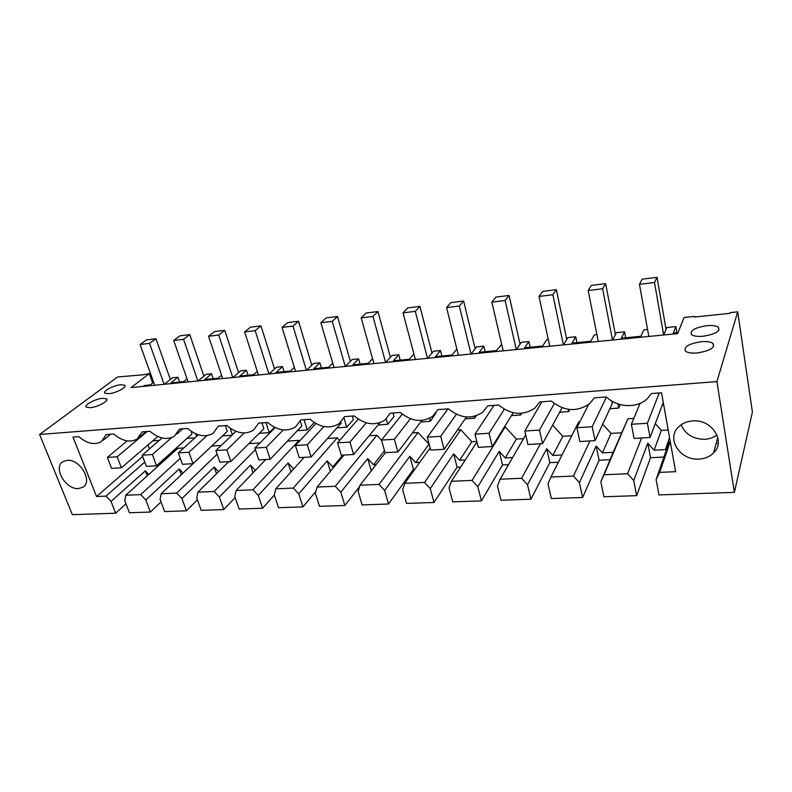 <?xml version="1.0" encoding="UTF-8"?>
<svg xmlns="http://www.w3.org/2000/svg" width="792" height="792" viewBox="0 0 792 792"><rect width="100%" height="100%" fill="white"/><g stroke="black" fill="none" stroke-linecap="round" stroke-linejoin="round"><path stroke-width="1.19" d="M737.708 311.85L716.918 381.586L39.6 434.471L117.582 376.972L142.085 374.913L149.302 373.636L131.056 387.585L677.645 333.61L684.1 317.483L694.634 316.374L694.376 317.057L729.689 313.365L729.907 312.672L737.708 311.85L752.4 412.058L734.392 492.367L716.918 381.586M90.149 407.712L86.288 407.128C83.615 405.128 95.426 398.812 102.683 398.307L106.623 398.871C109.365 400.811 97.505 407.217 90.149 407.712M701.168 341.698C706.811 341.243 710.78 341.827 713.048 343.441C715.226 347.708 709.949 350.876 697.227 352.945C691.594 353.371 687.694 352.787 685.496 351.183C683.387 346.916 688.614 343.758 701.168 341.698M706.771 325.68C712.354 325.195 716.235 325.72 718.433 327.264C720.433 331.224 715.305 334.224 703.068 336.253C697.514 336.709 693.673 336.174 691.564 334.65C689.624 330.68 694.693 327.69 706.771 325.68M120.76 384.734L124.73 385.268C127.364 387.11 115.998 393.178 108.801 393.713L104.9 393.169C102.346 391.268 113.662 385.288 120.76 384.734M39.6 434.471L72.359 514.671L115.681 513.206L111.048 501.385L105.999 496.109L96.555 496.515L72.983 437.095L78.844 436.649C86.981 443.57 94.456 445.262 101.277 441.728L106.177 434.59L113.771 434.016C122.186 441.154 129.967 442.827 137.115 439.045L142.144 431.887L150.035 431.293C158.737 438.649 166.855 440.303 174.369 436.243L179.497 429.076L187.704 428.452C196.733 436.055 205.197 437.679 213.097 433.303L218.335 426.145L226.858 425.502C236.234 433.373 245.084 434.947 253.42 430.234L258.717 423.106L267.597 422.443C277.349 430.581 286.625 432.105 295.416 427.017L300.772 419.938L310.009 419.245C320.186 427.69 329.918 429.145 339.204 423.631L344.579 416.642L354.212 415.919C364.845 424.68 375.081 426.066 384.902 420.067L390.258 413.206L400.307 412.454C411.454 421.562 422.235 422.849 432.65 416.295L437.936 409.613L448.43 408.83C460.142 418.325 471.527 419.483 482.595 412.315L487.743 405.87L498.712 405.039C511.058 414.958 523.116 415.968 534.877 408.088L539.827 401.95L551.311 401.079C564.369 411.454 577.16 412.286 589.684 403.583L594.346 397.841L606.375 396.94C617.206 407.583 636.887 408.632 647.212 398.772L651.479 393.545L661.558 392.782L675.625 471.685L659.677 472.369L670.26 441.58M734.392 492.367L658.964 494.911L656.113 479.596L659.677 472.369M699.049 459.073C704.959 458.716 709.8 456.677 713.582 452.935C726.234 441.342 711.671 418.918 692.604 420.918C687.04 421.334 682.447 423.255 678.823 426.67C665.726 438.243 679.912 460.736 699.049 459.073M67.152 460.33L62.984 461.627C52.638 467.349 65.766 489.901 78.507 488.565L82.952 487.199C93.169 481.516 79.923 458.786 67.152 460.33M663.894 457.053L650.519 457.707L647.807 443.183L654.133 450.193L665.369 449.608L669.547 437.58M636.649 495.663L633.699 480.497L627.591 473.745L604.068 474.755L600.841 481.803L603.93 496.762L636.649 495.663L650.519 457.707M610.276 459.687L599.108 460.231L596.188 446.025L602.415 452.885L613.176 452.331L627.908 418.79L633.818 418.404M582.605 497.485L579.427 482.665L573.418 476.071L550.935 477.031L548.005 483.922L551.321 498.534L582.605 497.485L599.108 460.231M558.4 462.221L549.826 462.647L546.708 448.747L552.826 455.469L562.043 454.984M530.917 499.227L527.522 484.744L521.621 478.289L500.108 479.209L497.455 485.942L500.97 500.227L530.917 499.227L549.826 462.647M508.513 464.666L502.524 464.963L499.237 451.361L505.256 457.944L512.622 457.558M481.427 500.89L477.843 486.724L472.042 480.417L451.43 481.298L449.044 487.872L452.737 501.861L481.427 500.89L502.524 464.963M460.706 467.013L457.103 467.191L453.648 453.865L459.588 460.32L465.241 460.023M434.006 502.484L430.254 488.624L424.542 482.447L404.791 483.298L402.643 489.733L406.494 503.415L434.006 502.484L457.103 467.191M414.84 469.26L413.434 469.329L409.84 456.281L415.691 462.607L419.76 462.389M388.525 504.019L384.615 490.456L378.992 484.407L360.043 485.219L358.123 491.515L362.112 504.91L388.525 504.019L413.434 469.329M344.867 505.494L340.817 492.208L335.283 486.278L317.087 487.06L315.374 493.218L319.493 506.345L344.867 505.494L359.637 486.526M302.92 506.9L298.742 493.881L293.297 488.08L275.804 488.832L274.289 494.861L278.527 507.721L302.92 506.9L315.86 491.456M262.588 508.256L258.301 495.505L252.935 489.812L236.115 490.525L234.779 496.445L239.125 509.048L262.588 508.256L274.359 495.089M223.78 509.573L219.384 497.059L214.107 491.476L197.921 492.169L196.743 497.96L201.188 510.325L223.78 509.573L235.155 497.564M186.407 510.83L181.932 498.554L176.735 493.079L161.132 493.743L160.113 499.425L164.647 511.563L186.407 510.83L197.416 499.821M150.401 512.038L145.837 500L140.719 494.614L125.69 495.267L124.809 500.841L129.423 512.751L150.401 512.038L161.043 501.9M115.681 513.206L125.968 503.821M716.107 443.599L718.196 443.49M152.688 383.041L149.302 373.636M153.638 382.288L150.282 384.912L144.342 385.496L143.203 386.387M694.742 317.028L694.634 316.374M656.113 479.596L669.091 442.005L665.369 449.608M147.213 475.883L145.322 470.844L148.767 474.477M111.048 501.385L145.322 470.844M167.033 458.033L166.171 457.132M105.999 496.109L144.748 462.053M96.555 496.515L142.659 456.449M149.47 448.886L148.005 444.926M681.15 424.76C685.308 434.323 693.188 439.174 704.781 439.303C709.464 439.006 713.533 437.55 716.968 434.937M676.952 332.69L675.913 326.601L673.279 333.056L678.051 332.581M633.699 480.497L647.807 443.183M600.841 481.803L613.176 452.331M579.427 482.665L596.188 446.025M527.522 484.744L546.708 448.747M477.843 486.724L499.237 451.361M430.254 488.624L453.648 453.865M384.615 490.456L409.84 456.281M371.27 470.824L367.716 458.598L373.478 464.805L376.081 464.666M340.817 492.208L367.716 458.598M330.373 471.27L327.165 460.825L332.838 466.914L334.095 466.854M298.742 493.881L327.165 460.825M291.001 471.953L288.12 462.983L293.703 468.943M258.301 495.505L288.12 462.983M253.074 472.794L250.48 465.053L255.43 470.319M219.384 497.059L250.48 465.053M216.513 473.745L214.177 467.052L218.572 471.705M181.932 498.554L214.177 467.052M181.249 474.784L179.15 468.973L183.041 473.091M145.837 500L179.15 468.973M675.913 326.601L666.894 327.512L663.706 334.986M647.549 329.482L643.886 329.858L640.876 336.263L621.344 338.204L624.551 331.818L616.384 332.65L612.553 340.035M596.901 334.63L594.307 334.897L590.763 341.233L572.022 343.094L575.744 336.778L567.904 337.58L563.478 344.886M548.302 339.57L546.698 339.738L542.668 346.005L524.67 347.787L528.878 341.55L521.334 342.312L516.374 349.539M501.653 344.312L496.485 350.589L479.18 352.301L483.823 346.124L476.576 346.866L471.121 354.004M456.855 349.015L452.083 354.984L435.452 356.638L440.491 350.529L433.511 351.242L427.601 358.301M413.909 354.014L409.375 359.221L393.367 360.805L398.772 354.776L392.06 355.459L385.724 362.439M372.567 358.717L368.27 363.3L352.846 364.825L358.588 358.855L352.113 359.518L345.401 366.419M332.739 363.162L328.66 367.221L313.8 368.696L319.859 362.795L313.612 363.429L306.544 370.26M294.347 367.379L290.486 371.012L276.151 372.428L282.487 366.597L276.467 367.211L269.072 373.953M257.311 371.398L253.658 374.666L239.827 376.032L246.421 370.26L240.6 370.854L232.917 377.527M221.572 375.25L218.117 378.19L204.752 379.507L211.593 373.804L205.97 374.378L198.01 380.972M187.051 378.932L183.784 381.586L170.874 382.873L177.923 377.23L172.498 377.774L164.281 384.308M125.69 495.267L177.834 448.302L183.853 447.906M161.132 493.743L211.712 446.084L221.196 445.46M248.866 443.649L259.974 442.916M287.437 441.114L299.049 440.352L299.633 440.976M327.492 438.491L337.263 437.847L339.669 440.441M369.131 435.758L376.903 435.253L381.556 440.273M412.424 432.917L418.047 432.551L429.165 444.302M457.499 429.967L460.786 429.749L471.794 441.748L476.814 441.451M504.454 426.888L505.207 426.838L516.384 439.075L523.562 438.639M552.618 425.126L562.766 436.293L571.745 435.758M550.935 477.031L578.665 422.017L579.803 421.948M602.712 424.175L611.048 433.402L621.522 432.769M655.291 423.641L661.35 430.383L668.191 429.977M336.927 427.888L346.748 427.195L353.39 419.602L352.361 416.057M378.031 424.997L387.724 424.314L393.99 416.612L392.99 412.998M420.75 421.997L430.313 421.324L435.986 412.889M654.133 450.193L661.35 430.383M179.606 382.001L177.923 377.23M213.236 378.665L211.593 373.804M248.035 375.22L246.421 370.26M284.061 371.646L282.487 366.597M321.394 367.943L319.859 362.795M360.083 364.112L358.588 358.855M400.217 360.132L398.772 354.776M441.877 355.994L440.491 350.529M485.159 351.707L483.823 346.124M530.145 347.243L528.878 341.55M576.942 342.609L575.744 336.778M625.67 337.778L624.551 331.818M627.591 473.745L641.579 437.986M604.068 474.755L627.908 418.79M602.415 452.885L611.048 433.402M573.418 476.071L589.961 440.946M552.826 455.469L562.766 436.293M521.621 478.289L540.49 443.777M500.108 479.209L525.73 434.897M505.256 457.944L516.384 439.075M472.042 480.417L505.207 426.838M451.43 481.298L476.952 441.976M459.588 460.32L471.794 441.748M424.542 482.447L460.786 429.749M404.791 483.298L430.135 447.916M415.691 462.607L428.898 444.322M378.992 484.407L418.047 432.551M360.043 485.219L385.437 452.668M373.478 464.805L384.526 450.707M335.283 486.278L376.903 435.253M317.087 487.06L344.025 455.044M332.838 466.914L342.797 455.113M293.297 488.08L337.263 437.847M275.804 488.832L304.158 457.33M252.935 489.812L299.049 440.352M236.115 490.525L265.756 459.528M214.107 491.476L255.39 449.648M197.921 492.169L228.73 461.647M176.735 493.079L217.147 454.192M140.719 494.614L180.289 458.301M606.444 397L592.218 426.74L595.079 440.649L612.275 403.534L611.78 401.029M323.918 426.551L307.286 444.757L311.078 456.935L341.154 423.146L340.877 422.215M283.259 429.927L266.29 447.351L270.191 459.271L301.802 425.997L300.475 421.74M244.273 432.967L226.868 449.846L230.868 461.528L263.875 428.739L261.964 422.869M206.989 435.61L188.922 452.242L193.01 463.696L227.304 431.383L225.344 425.621M171.706 437.59L152.381 454.549L156.539 465.785L192.001 433.937L191.02 431.135M662.32 405.019L663.716 404.93M314.216 422.542L307.276 429.967L304.088 419.691M297.356 430.67L307.276 429.967M569.794 409.494L568.676 411.602L568.181 409.286M559.627 412.236L568.676 411.602M521.681 413.325L520.681 414.978L520.314 413.404M511.434 415.622L520.681 414.978M232.393 434.768L230.175 428.195M222.473 435.927L231.868 435.273M476.24 415.79L474.596 418.216L474.141 416.394M465.181 418.879L474.596 418.216M346.748 427.195L344.075 418.166M387.724 424.314L386.229 418.958M620.275 404.603L618.71 408.088L617.889 403.87M609.88 408.712L618.71 408.088M430.313 421.324L429.512 418.285M196.654 436.293L195.782 433.828M187.011 438.422L194.921 437.867M152.777 440.827L159.301 440.372M274.537 427.304L269.231 432.64L265.963 422.562M259.232 433.343L269.231 432.64M657.053 277.329L642.144 279.16L639.461 284.318L654.509 282.497L657.053 277.329L666.062 329.462M640.094 403.336L631.372 424.264L634.085 438.422L650.044 437.501L663.28 402.485M648.806 336.461L639.461 284.318M663.647 334.996L654.509 282.497M650.044 437.501L647.401 423.255L659.251 392.961M647.401 423.255L631.372 424.264M605.652 283.635L591.367 285.387L588.179 290.496L602.613 288.753L605.652 283.635L615.384 334.57M588.565 404.504L576.903 427.71L579.833 441.53L595.079 440.649M598.247 341.451L588.179 290.496M612.473 340.045L602.613 288.753M592.218 426.74L576.903 427.71M556.37 289.674L542.659 291.357L539.025 296.426L552.865 294.753L556.37 289.674L566.755 339.481M541.876 401.792L524.829 431.006L527.947 444.5L542.54 443.668L562.082 407.722M549.737 346.243L539.025 296.426M563.399 344.896L552.865 294.753M542.54 443.668L539.481 430.076L554.331 403.583M539.481 430.076L524.829 431.006M509.068 295.475L495.901 297.089L491.862 302.108L505.147 300.514L509.068 295.475L520.047 344.193M493.98 405.395L475.002 434.155L478.289 447.351L492.258 446.549L513.226 412.731M503.158 350.836L491.862 302.108M516.275 349.539L505.147 300.514M492.258 446.549L489.02 433.264L504.356 409.246M489.02 433.264L475.002 434.155M463.637 301.039L450.975 302.593L446.569 307.573L459.33 306.039L463.637 301.039L475.15 348.728M448.024 408.86L427.264 437.174L430.709 450.074L444.094 449.302L466.508 416.958M458.4 355.262L446.569 307.573M471.012 354.014L459.33 306.039M444.094 449.302L440.698 436.323L456.42 414.256M440.698 436.323L427.264 437.174M419.958 306.395L407.791 307.88L403.039 312.82L415.305 311.345L419.958 306.395L431.977 353.083M402.287 414.157L381.497 440.065L385.08 452.687L397.93 451.955L421.968 420.394M415.355 359.509L403.039 312.82M427.482 358.311L415.305 311.345M397.93 451.955L394.386 439.253L410.424 418.75M394.386 439.253L381.497 440.065M377.942 311.543L366.231 312.979L361.172 317.869L372.963 316.444L377.942 311.543L390.406 357.271M358.212 419.087L337.58 442.847L341.293 455.202L353.628 454.489L379.932 422.7M373.923 363.597L361.172 317.869M385.605 362.449L372.963 316.444M353.628 454.489L349.945 442.065L366.28 422.829M349.945 442.065L337.58 442.847M337.501 316.503L326.215 317.879L320.869 322.73L332.224 321.364L337.501 316.503L350.361 361.32M315.86 423.532L295.406 445.51L299.237 457.608L311.078 456.935M334.026 367.547L320.869 322.73M345.272 366.429L332.224 321.364M307.286 444.757L295.406 445.51M298.525 321.275L287.654 322.611L282.041 327.413L292.99 326.096L298.525 321.275L311.771 365.211M275.141 427.601L254.875 448.074L258.796 459.924L270.191 459.271M295.565 371.339L282.041 327.413M306.405 370.27L292.99 326.096M266.29 447.351L254.875 448.074M260.964 325.878L250.48 327.165L244.619 331.927L255.172 330.65L260.964 325.878L274.537 368.963M235.996 431.333L215.879 450.539L219.899 462.162L230.868 461.528M258.469 375.002L244.619 331.927M268.933 373.973L255.172 330.65M226.868 449.846L215.879 450.539M224.72 330.323L214.602 331.561L208.534 336.273L218.711 335.046L224.72 330.323L238.6 372.596M198.327 434.778L178.349 452.905L182.447 464.3L193.01 463.696M222.671 378.536L208.534 336.273M232.769 377.546L218.711 335.046M188.922 452.242L178.349 452.905M189.743 334.61L179.972 335.808L173.695 340.481L183.526 339.293L189.743 334.61L203.89 376.101M162.073 437.966L142.184 455.192L146.362 466.369L156.539 465.785M188.1 381.952L173.695 340.481M197.861 380.992L183.526 339.293M152.381 454.549L142.184 455.192M155.955 338.748L146.51 339.907L140.045 344.53L149.54 343.391L155.955 338.748L170.349 379.477M127.195 440.897L107.336 457.4L111.583 468.369L121.394 467.805L157.806 436.501M154.707 385.249L140.045 344.53M164.132 384.318L149.54 343.391M121.394 467.805L117.166 456.776L147.233 431.501M117.166 456.776L107.336 457.4M106.623 398.871L106.93 399.673M713.552 346.639L713.048 343.441M718.879 330.185L718.433 327.264M124.73 385.268L125.027 386.05M145.995 431.59L139.214 437.283M182.804 428.818L176.794 434.105M110.553 434.263L103.069 440.283M717.79 437.392L713.582 452.935M82.952 487.199L84.269 486.08"/></g></svg>
